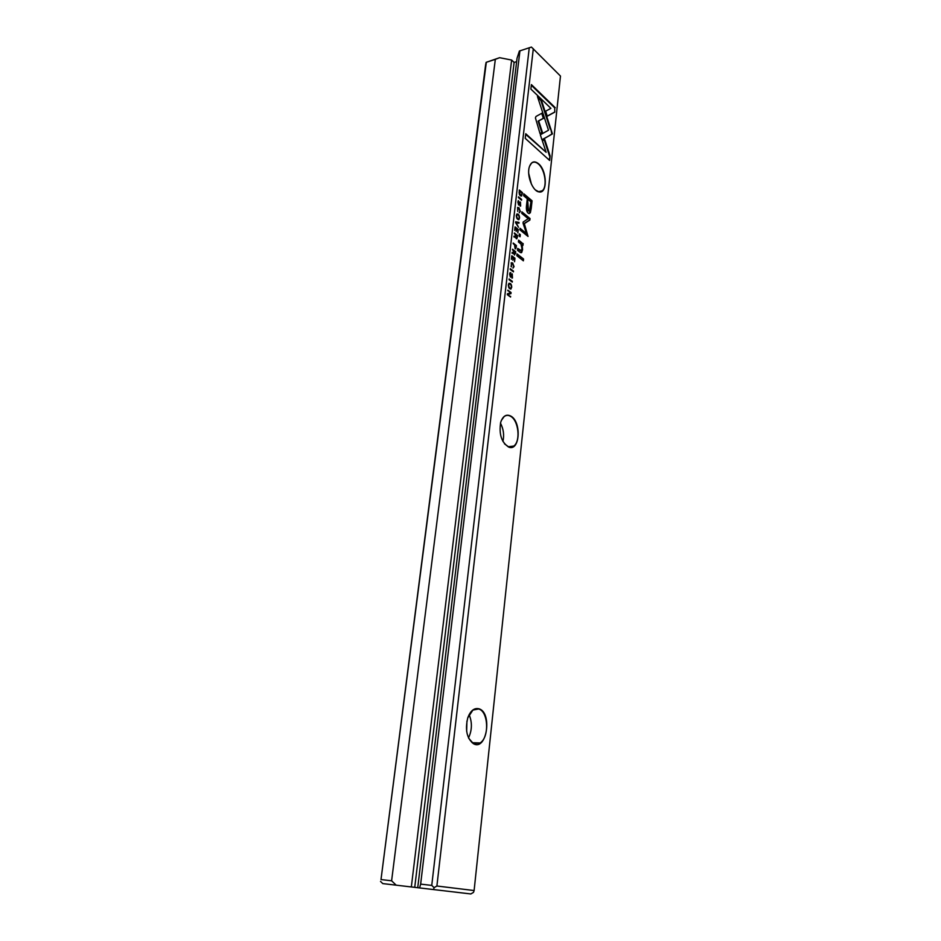 <?xml version="1.0" encoding="UTF-8"?>
<svg xmlns="http://www.w3.org/2000/svg" width="941" height="941" viewBox="0 0 941 941"><rect width="100%" height="100%" fill="white"/><g stroke="black" fill="none" stroke-linecap="round" stroke-linejoin="round"><path stroke-width="1.41" d="M516.186 247.518L516.397 245.566L513.221 243.06L514.539 244.919L515.103 248.671L515.774 248.765L515.739 247.624M511.775 255.764L511.363 259.34L512.069 256.822L513.151 257.658L512.857 260.304L513.527 257.952L514.504 258.704L514.562 261.751L514.962 258.234L511.775 255.764M517.056 253.929L516.856 255.74L523.372 260.81L523.572 259.01L517.056 253.929M531.23 208.373L532.065 200.798L523.855 193.834L523.643 195.716L527.278 198.786L526.631 204.585C525.995 208.984 526.537 211.866 528.266 213.231L530.324 212.842L531.23 208.373L529.171 213.654M510.763 273.549L510.104 272.619L509.61 274.137L510.34 277.042L512.198 274.69L511.857 277.971L512.457 278.03L512.257 273.866L510.398 276.207L509.987 274.396L510.763 273.549M507.834 290.157L510.504 292.886L507.422 293.745L507.317 294.686L510.563 297.062L507.999 294.427L510.951 293.639L511.069 292.533L507.834 290.157M541.969 139.856L552.426 133.916L541.463 100.369L537.44 96.511L548.485 130.211L540.346 134.786L541.969 139.856M550.791 128.917L551.873 134.069L549.591 135.375M550.12 135.222L541.934 139.727M518.973 201.597L518.315 200.656L517.856 202.08L518.573 204.95L520.373 202.821L520.055 205.973L520.655 206.055L520.432 202.033L518.62 204.15L518.232 202.362L518.973 201.597M519.573 218.1C519.444 215.171 518.55 213.807 516.868 214.007L516.327 215.442C516.444 218.359 517.35 219.735 519.032 219.547L519.161 218.206M533.312 48.685L436.895 886.01L474.111 890.539L560.471 76.056L531.43 47.062L519.397 51.026L517.044 58.236L417.733 887.704L419.568 887.916L420.651 884.128L519.903 51.049M538.581 163.781C547.262 170.815 547.603 194.199 538.946 191.905C532.747 191.235 526.631 175.802 529.254 167.204C531.147 161.581 534.265 160.441 538.581 163.781M510.892 416.122C521.667 421.862 519.985 451.268 509.01 447.234C501.553 442.693 498.789 434.366 500.718 422.238C502.941 415.875 506.34 413.84 510.892 416.122M478.781 708.749C492.684 712.137 486.873 751.459 473.441 743.719C466.842 738.403 464.948 729.781 467.771 717.842C470.429 710.796 474.099 707.761 478.781 708.749M511.716 287.346C511.61 284.405 510.704 283.053 508.975 283.312L508.375 284.876C508.481 287.828 509.387 289.169 511.116 288.922L511.304 287.44M555.261 107.709L531.394 84.596L530.877 89.066L550.908 108.356L545.627 111.179L547.262 116.213L554.79 112.132L554.708 107.874L554.79 112.132M535.417 117.907L540.028 133.598L542.392 132.281L538.664 120.966L543.898 118.084L542.239 113.038L535.994 116.461L535.417 117.907M550.12 155.947L544.733 139.539L542.381 140.879L546.145 152.313L525.76 133.74L525.231 138.339L549.638 160.452L550.12 155.947L549.144 160.005M511.445 266.879L511.445 263.574L512.586 263.809L513.727 266.362L512.939 268.009L514.057 266.691L512.669 262.986L511.269 262.739L511.445 266.879M521.69 242.59L518.62 240.143L518.409 241.99L520.914 243.978L522.032 248.777L521.408 250.659L517.679 248.436L517.479 250.247L520.173 252.364L521.643 252.564L522.584 249.683L522.161 244.895L522.961 245.401L523.161 243.601L521.114 242.731L523.161 243.601M519.326 233.886L519.091 235.979L520.079 236.767L520.314 234.674L519.326 233.886M517.315 237.473L517.538 235.509L514.374 232.98L515.621 235.815L515.162 236.685L514.021 236.132L513.927 236.932L515.656 237.05L516.28 238.673L516.903 238.755L516.844 237.591M518.432 197.575L521.549 200.198L521.632 199.468L518.515 196.845L518.432 197.575M515.08 226.863L514.68 230.392L515.374 227.91L516.444 228.781L516.15 231.38L516.821 229.086L517.785 229.851L517.844 232.862L518.232 229.416L515.08 226.863M509.034 279.689L512.257 282.1L512.339 281.335L509.116 278.924L509.034 279.689M515.562 222.605L518.479 227.228L516.103 222.629L518.938 223.24L519.032 222.417L515.656 221.782L515.562 222.605M523.102 223.405L526.525 233.568L520.032 228.31L519.855 229.839L528.054 236.45L524.313 223.629L529.865 220.076L530.03 218.559L521.89 211.831L521.726 213.336L528.195 218.677L523.137 222.052L523.102 223.405M510.21 269.444L513.421 271.878L513.504 271.114L510.293 268.679L510.21 269.444M522.243 194.152L522.408 192.634L519.303 190L519.244 194.034L520.314 195.681L521.679 195.928L521.855 194.258M515.48 253.705L515.703 251.718L512.516 249.224L513.762 252.047L513.527 252.894L512.151 252.411L512.057 253.223L513.798 253.305L514.433 254.929L515.009 253.811M517.773 211.466L517.762 208.267L518.891 208.549L520.008 211.113L519.244 212.666L520.326 211.466L518.962 207.749L517.574 207.443L517.773 211.466M486.309 62.388L380.999 879.564L391.609 880.788L495.331 59.342L486.121 62.353L485.627 64.741L380.999 879.564M417.451 887.681L441.435 890.492L417.451 887.681M486.121 62.353L499.624 57.695L511.645 60.048L411.335 886.951L382.787 883.599L470.853 893.95L419.568 887.916M411.335 886.951L417.733 887.704M420.651 884.128L431.754 885.399L529.254 47.885M516.644 61.612L514.115 62.447L511.645 60.048M519.397 51.026L531.43 47.062M391.609 880.788L396.173 885.175M499.624 57.695L495.331 59.342M514.115 62.447L414.734 887.351M431.754 885.399L434.107 887.645L436.895 886.01M474.111 890.539L473.511 892.374L470.853 893.95M382.787 883.599L380.529 881.423M434.107 887.645L433.542 889.551M466.924 721.1L466.654 731.298M469.124 714.619C472.323 722.441 472.123 730.204 468.524 737.909M468.689 738.25L473.299 743.484L480.098 742.967C489.591 737.226 488.367 711.125 478.569 708.985L472.923 710.055L467.712 717.948M500.471 423.144C503.506 428.955 504.329 435.06 502.941 441.47M504.47 443.811L508.834 447.034L513.798 446.046C520.796 441.211 518.62 420.568 510.692 416.345C508.34 414.969 506.129 415.063 504.07 416.651L501.33 420.474M528.713 173.403L531.442 184.236M535.464 189.988L538.758 191.741L542.275 190.764C547.544 186.777 545.027 169.451 538.393 164.005C535.817 161.805 533.512 161.534 531.489 163.193L529.524 166.322M511.034 288.028L510.481 289.087M509.034 283.265L510.692 284.723M510.434 288.205L508.775 287.581M508.458 284.37L509.093 284.147M508.752 285.147C508.881 287.264 509.622 288.252 510.963 288.099L511.363 287.076C511.234 284.97 510.493 283.982 509.152 284.135L508.352 285.229M531.312 85.243L554.708 107.874M554.237 112.297L547.227 116.096M541.722 113.32L543.333 118.26L538.111 121.13L541.828 132.446L539.981 133.469M544.216 139.833L549.556 156.1M525.69 134.351L546.145 152.313M510.951 266.162L511.539 266.032M513.421 267.173L513.08 268.079M511.292 262.715L513.021 264.198M518.55 240.696L521.114 242.731M517.621 248.977L520.867 250.788M522.102 247.706L520.985 252.764M522.584 243.731L522.431 245.06M519.267 234.438L520.314 234.674M519.738 234.815L519.561 236.356M518.926 218.688L518.444 219.7M516.891 213.983L518.456 215.324M518.42 218.853L516.832 218.3M516.691 215.736C516.844 217.83 517.562 218.841 518.879 218.747L519.232 217.806C519.079 215.712 518.35 214.713 517.044 214.807L516.303 215.83M518.209 200.774L518.42 201.55M519.797 202.974L518.714 205.044M520.467 205.267L520.197 206.079M520.432 202.033L520.279 202.762M537.782 97.546L540.899 100.546L550.238 129.082M507.775 290.663L511.069 292.533M510.481 292.663L510.363 293.757L507.411 294.557L510.034 296.674M510.046 296.486L510.634 296.368M507.411 294.557L507.999 294.427M510.363 293.757L510.951 293.639M510.022 272.702L510.198 273.525M510.269 272.866L510.857 272.737M510.939 275.831L510.457 277.113M511.845 274.772L511.139 275.184M512.28 277.219L511.975 278.054M512.257 273.866L512.151 274.666M516.703 237.908L516.433 238.767M514.315 233.533L516.938 235.838M513.974 236.52L515.174 236.685M515.656 237.05L514.986 237.438M515.986 236.273L516.691 237.908L517.056 235.932L516.115 235.179L515.515 236.379M518.456 197.422L521.043 199.763M515.021 227.428L518.232 229.416M509.057 279.442L511.728 281.7M515.633 222.029L518.385 223.123M519.973 228.863L526.525 233.568M521.832 212.395L529.454 218.7L529.289 220.218L523.749 223.77L527.536 236.038M510.234 269.208L512.892 271.478M512.916 271.243L513.504 271.114M523.784 194.411L531.5 200.951L530.665 208.514M529.042 211.066L527.889 210.878L527.031 205.291L527.654 199.739L528.454 210.737L529.465 210.96L530.912 201.856L528.23 199.586M516.997 254.458L523.572 259.01M522.996 259.14L522.855 260.41M511.704 256.305L514.962 258.234M521.561 195.069L521.091 196.093L521.679 195.928M519.232 190.576L521.82 192.929M521.032 195.269L519.644 194.893M519.456 192.199L520.397 194.916L521.479 195.152L521.984 193.07L519.585 191.035L519.044 192.305M515.562 247.965L515.28 248.789M513.163 243.613L515.797 245.907M515.127 247.883L515.95 246.024L514.927 245.225L515.186 247.871M513.833 251.506L514.574 255.011M512.457 249.765L515.103 252.059M512.116 252.776L512.939 253.023M513.798 253.305L513.127 253.694M514.845 254.152L515.221 252.153L514.268 251.412M519.714 211.89L519.397 212.772M517.574 207.443L519.209 208.843M512.08 263.115L512.669 262.986M510.222 272.831L510.81 272.702M512.727 253.082L513.315 252.941M480.098 742.967L472.1 742.696M513.798 446.046L508.105 446.763M542.275 190.764L538.617 191.717M509.152 284.135L508.563 284.264M509.704 273.631L510.293 273.502M511.339 274.796L511.928 274.666"/></g></svg>
